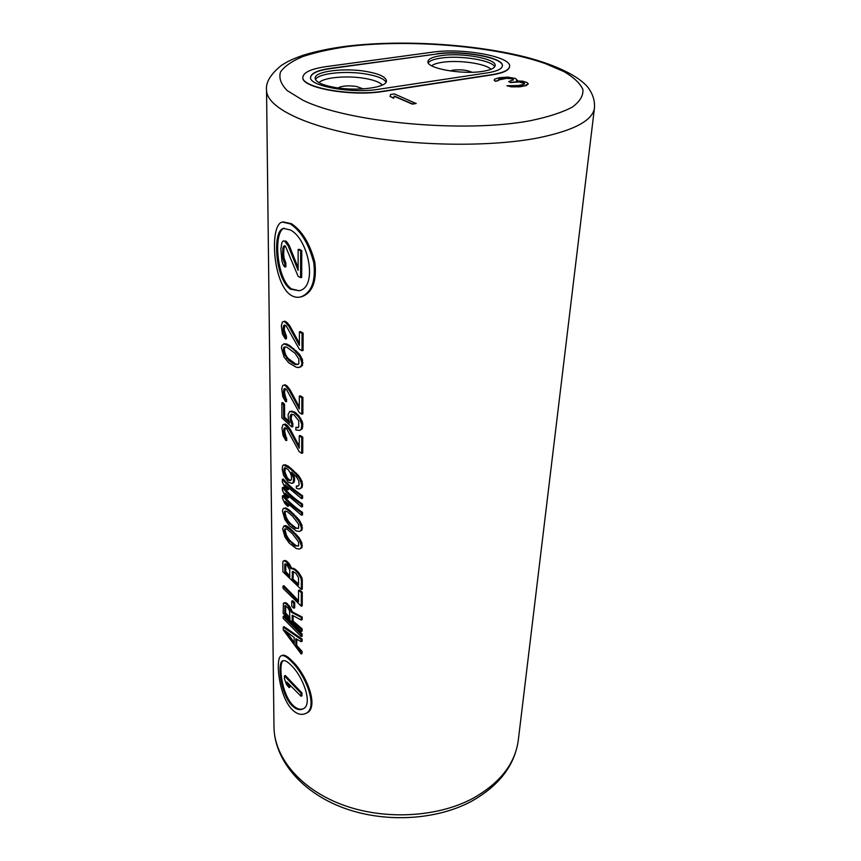 <?xml version="1.0" encoding="UTF-8"?>
<svg xmlns="http://www.w3.org/2000/svg" width="861" height="861" viewBox="0 0 861 861"><rect width="100%" height="100%" fill="white"/><g stroke="black" fill="none" stroke-linecap="round" stroke-linejoin="round"><path stroke-width="1.29" d="M301.199 296.808L302.179 296.571C312.694 292.353 316.923 280.934 314.868 262.336C309.971 243.717 302.146 230.823 291.395 223.666L283.075 221.88M305.816 713.403L306.236 713.22C319.851 708.259 306.602 674.26 292.202 661.054C287.703 656.373 284.367 654.5 282.171 655.415L281.504 655.695M301.189 641.682L302.103 641.305L302.114 639.12L284.162 626.722L283.258 627.088L283.269 629.961L301.146 653.951L301.156 651.799L302.071 651.411L296.765 645.535L295.861 645.911L295.861 638.701L301.189 641.682L301.189 639.497L283.258 627.088M296.765 639.249L296.765 645.535M302.071 651.411L302.06 653.564L301.146 653.951M298.509 600.655L283.926 585.728L282.989 586.083L283.011 588.321L301.285 606.187L301.318 592.54L302.265 592.174L299.467 590.033L298.53 590.398L301.318 592.54M302.265 592.174L302.222 605.821L301.285 606.187M302.588 495.764L302.577 498.282L301.587 498.616L301.598 496.108C293.773 490.845 287.348 485.27 282.311 479.373L283.291 479.05C288.317 484.947 294.753 490.512 302.588 495.764L301.598 496.108M301.587 498.616L285.013 484.84L287.574 489.898L288.553 489.575L287.305 487.154M293.838 568.4L291.287 568.421L294.15 569.465L297.637 572.759L300.887 577.968L301.361 580.249L302.308 579.883L301.834 577.602L298.584 572.404L295.086 569.121L292.901 568.755M302.308 579.883L302.276 589.118L301.328 589.484L301.361 580.249M291.761 568.249L288.801 563.126L285.034 560.414L284.087 560.759L286.433 561.942L290.889 568.82L291.287 568.421M285.841 525.587L283.893 525.963L289.231 528.837L290.189 528.493L288.306 527.029L285.841 525.587L284.883 525.92M283.893 525.963L282.634 528.783L284.948 537.016L289.274 543.14L296.313 548.565L299.52 549.049L301.92 547.757L301.942 542.957L299.101 537.673L290.189 528.493M285.755 507.915L283.786 508.324L286.196 508.937L289.178 511.079L290.135 510.745L288.252 509.314L285.755 507.915L284.797 508.238M283.786 508.324L282.817 509.195L282.516 511.23L284.851 519.527L289.221 525.63L296.313 530.979L299.553 531.409L301.974 530.064L301.996 525.188L299.122 519.861L290.135 510.745M298.336 485.873L296.324 486.067L297.723 486.25L299.154 484.732L298.681 480.589L296.335 476.768L291.492 472.108L293.633 478.512L294.623 478.178L293.332 473.776M294.623 478.178L294.193 482.052L292.912 483.096L291.933 483.419L293.203 482.375L293.633 478.512M285.906 464.854L283.538 464.972L289.436 468.223L290.426 467.9L287.714 465.823L284.916 465.166M296.324 486.067L296.324 488.165L297.723 488.779L299.639 488.876L302.103 487.434L302.125 481.503L298.724 475.756L290.426 467.9M285.26 427.863L284.69 431.63L283.689 431.931L284.022 428.369L284.722 427.766L286.573 428.66L299.208 451.659L301.716 453.295L301.759 437.453L302.771 437.14L300.252 435.526L299.241 435.838L301.759 437.453M299.219 446.138L290.329 429.467L287.563 425.721L285.357 424.042L282.968 424.677L281.988 427.96L283.032 435.558L285.884 440.584L286.874 440.283L284.69 431.63M302.771 437.14L302.728 452.972L301.716 453.295M301.199 636.58L302.125 636.204L302.125 634.019L284.098 615.906L283.183 616.272L283.204 618.446L301.199 636.58L301.199 634.396L283.183 616.272M283.409 603.163L283.172 613.366L301.21 631.457L302.136 631.081L302.146 628.885L293.095 621.093L292.18 621.459L292.17 615.206L301.242 620.017L301.253 617.412L302.189 617.046L292.299 611.859L290.028 606.962L286.541 603.034L283.409 603.163L285.615 603.4L288.026 605.789L291.384 612.225L301.253 617.412M302.189 617.046L302.179 619.651L301.242 620.017M293.084 615.755L293.095 621.093M294.688 602.614L292.675 600.73L291.75 601.086L293.762 602.969L293.762 608.2L294.688 607.834L294.688 602.614L293.762 602.969M287.639 506.343L284.765 503.373L282.44 498.271L282.419 495.828L283.387 495.505C288.381 501.468 294.753 507.097 302.523 512.413L302.523 514.878L301.544 515.222L285.099 501.296L287.639 506.343L288.607 506.02L287.402 503.674M287.606 498.153L284.722 495.193L282.386 490.092L282.365 487.627L283.344 487.304C288.349 493.235 294.753 498.842 302.555 504.126L302.545 506.612L301.565 506.957L285.056 493.105L287.606 498.153L288.575 497.83L287.359 495.452M292.837 423.569L292.837 426.669L291.825 426.97L291.825 423.87L292.837 423.569L291.126 418.661L290.114 418.963L290.114 416.293L291.373 414.173L294.021 414.841L298.767 420.803L298.756 427.067L297.777 427.756L295.872 427.325L298.358 427.347M284.55 404.326L282.849 402.561L281.827 402.862L283.538 404.627L284.55 404.326L284.625 417.187L283.613 417.488L283.538 404.627M289.059 421.341L284.625 417.187M292.385 411.192L289.683 411.483L293.569 412.258L297.788 416.111L299.768 418.747L301.791 424.527L302.814 424.215L302.308 421.642L298.81 415.798L294.591 411.956L291.373 411.493M302.814 424.215L302.286 428.81L299.746 430.392L301.264 429.122L301.791 424.527M291.933 414.227L291.126 418.661M285.163 388.645L284.496 392.67L283.473 392.971L283.807 389.247L284.528 388.58L286.412 389.376L299.273 412.559L301.824 414.152L301.867 397.728L302.911 397.416L300.328 395.845L299.305 396.157L301.867 397.728M299.284 406.909L290.232 390.076L287.413 386.352L285.174 384.759L282.742 385.491L281.741 388.968L282.806 396.77L285.701 401.786L286.713 401.495L284.496 392.67M302.911 397.416L302.857 413.84L301.824 414.152M286.476 343.926L283.926 343.83L288.65 345.853L289.694 345.573L286.476 343.926L285.443 344.206M283.926 343.83L281.805 345.595L281.482 348.07L284.001 356.971L288.704 362.804L296.356 367.313L299.38 367.335L302.48 365.408L302.502 359.715L299.402 354.075L289.694 345.573M285.002 325.135L284.173 329.623L283.129 329.892L283.463 325.91L284.205 325.124L286.143 325.77L299.38 349.243L302.007 350.75L302.05 333.347L303.115 333.067L300.467 331.582L299.402 331.862L302.05 333.347M299.391 343.367L290.071 326.276L287.176 322.617L284.862 321.164L282.365 322.057L281.343 325.856L282.43 333.993L285.411 338.997L286.455 338.717L286.444 336.339L284.173 329.623M303.115 333.067L303.061 350.459L302.007 350.75M302.889 77.307L302.878 77.436C300.769 87.725 351.353 96.862 383.048 91.47L491.965 74.896C503.158 73.067 509.034 70.333 509.583 66.684L509.594 66.566M390.033 96.432L393.681 98.283L394.241 96.314L412.322 104.127L416.089 103.524L394.349 93.903L390.614 94.473L390.033 96.432L393.692 98.014L394.252 96.045L412.333 103.858L416.1 103.255M516.546 80.88L517.127 79.998L515.438 78.48L507.915 77.124L499.272 77.705L494.537 79.201L494.171 80.267L495.495 81.085L498.315 80.643L498.756 79.309L501.08 78.695L509.185 78.19L512.672 78.911L513.468 79.804L508.69 81.58L510.605 82.312L519.301 81.709L524.284 82.99L523.929 84.346L518.257 85.519L506.892 85.756L514.157 86.703L524.629 85.809L528.32 83.904L527.061 82.548L522.638 81.182L516.342 80.891L517.127 79.998M494.171 80.267L495.473 81.332L498.315 80.643M498.088 80.095L506.548 78.34L511.692 78.803L513.404 80.008M508.69 81.58L510.584 82.559L519.28 81.956L524.65 83.657M506.892 85.756L511.466 86.853L520.109 86.789L526.351 85.519L528.32 83.904M432.652 52.155L326.168 66.62C311.338 68.783 303.567 72.292 302.878 77.178C300.769 87.456 351.363 96.593 383.059 91.212L491.986 74.649C503.179 72.819 509.055 70.085 509.604 66.437C511.638 56.557 462.045 47.646 432.652 52.155M436.893 53.759C461.894 49.906 504.159 57.504 502.393 65.877C501.92 68.998 496.894 71.334 487.315 72.873L378.571 89.275C351.643 93.806 308.787 86.078 310.552 77.329C311.122 73.196 317.687 70.215 330.226 68.374L436.882 54.006C461.733 50.164 503.739 57.644 502.383 66.006M436.882 54.006L330.226 68.632C317.827 70.441 311.273 73.389 310.552 77.447M441.155 55.621C461.754 52.413 496.646 58.699 495.161 65.587C494.774 68.17 490.609 70.096 482.677 71.366C461.991 74.864 426.163 68.299 427.939 61.572C428.369 58.828 432.782 56.848 441.155 55.621M334.8 87.445C322.175 85.11 315.621 82.021 315.137 78.2C314.459 71.312 344.152 67.567 366.183 71.452C379.109 73.745 385.857 76.877 386.417 80.869C387.289 87.553 357.304 91.557 334.8 87.445M290.458 294.903C272.539 282.645 269.396 224.409 282.343 222.041L290.297 223.892C301.006 231.017 308.83 243.954 313.77 262.691C315.879 281.02 311.65 292.396 301.092 296.841C297.422 297.841 293.881 297.196 290.458 294.903M290.308 229.973L283.517 228.423C271.979 230.468 275.186 279.104 290.448 289.156L299.101 290.76C318.258 287.283 308.442 238.669 290.308 229.973M299.241 290.727L291.513 288.898C276.327 279.061 273.185 230.694 284.388 228.251M285.013 245.923L283.99 247.764L283.667 254.113L282.591 254.361L282.903 248.011L283.613 246.343L284.711 245.697L285.465 246.246L298.121 276.316L300.597 277.651L300.661 250.82L301.759 250.573L299.241 249.281L298.143 249.529L300.661 250.82M298.121 267.685L289.318 245.686L286.541 241.543L283.226 240.865L281.827 242.727L280.858 249.259L281.934 261.109L283.355 265.177L284.808 267.039L285.884 266.792L285.874 263.143L284.044 258.063L283.667 254.113M301.759 250.573L301.694 277.393L300.597 277.651M284.7 246.106L283.613 246.343M283.99 247.764L282.903 248.011M283.656 251.175L282.569 251.412M284.044 258.063L282.957 258.311L283.689 261.077L284.797 263.391L285.874 263.143M282.591 254.361L282.957 258.311M284.765 260.829L283.689 261.077M284.808 267.039L284.797 263.391M285.777 240.994L284.69 241.231L288.231 245.934L289.318 245.686M283.226 240.865L284.69 241.231M286.541 241.543L285.454 241.78M288.101 243.383L287.014 243.62M298.143 249.529L298.121 270.419L288.231 245.934M291.405 708.861C278.404 694.515 275.165 657.578 281.267 655.791C283.527 654.898 286.864 656.782 291.298 661.431C305.677 674.723 318.979 708.764 305.332 713.618C300.876 715.469 296.238 713.887 291.405 708.861M291.309 665.478C287.585 661.56 284.711 660.01 282.699 660.828C277.07 662.539 280.449 693.127 291.405 704.998C295.409 709.163 299.176 710.508 302.717 709.044C313.544 705.202 303.223 676.617 291.309 665.478M302.986 708.904C299.606 709.948 296.044 708.528 292.277 704.61C281.536 693.105 278.125 663.304 283.269 660.635M289.027 687.562L286.509 684.506L284.442 678.845L284.431 675.896L285.314 675.519L301.931 692.879L301.92 695.849L301.027 696.237L286.799 681.944L289.027 687.562L289.909 687.186L288.747 684.301M301.027 696.237L301.038 693.266L284.431 675.896M301.931 692.879L301.038 693.266M302.114 639.12L301.189 639.497M295.861 645.911L301.156 651.799M294.204 644.039L294.204 637.549L284.485 630.166L294.204 644.039M294.204 642.532L286.917 632.286M298.53 590.398L298.509 601.764L282.989 586.083M282.311 479.373L282.333 481.859L284.679 486.96L287.574 489.898M295.086 569.121L294.15 569.465M297.249 570.94L296.302 571.295M298.584 572.404L297.637 572.759M300.424 574.997L299.477 575.352M301.834 577.602L300.887 577.968M284.087 560.759L283.14 561.114L282.849 562.631L282.903 571.769L301.328 589.484M286.347 560.823L285.411 561.168M287.38 561.598L286.433 561.942M288.801 563.126L287.865 563.481M289.909 564.655L288.973 565.01M291.438 567.324L290.501 567.668M284.797 571.865L284.754 564.612L285.088 563.847L286.799 564.633L289.737 570.004L289.759 577.279L284.797 571.865L285.734 571.521L289.759 575.977M295.861 573.254L298.541 577.731L298.53 585.039L292.105 579.539L292.492 571.467L295.861 573.254M285.841 563.923L285.734 571.521M285.701 564.267L284.754 564.612M293.267 571.446L293.041 579.184L292.105 579.539M298.53 583.941L293.041 579.184M293.031 571.898L292.094 572.253M287.23 526.308L286.272 526.641M288.306 527.029L287.359 527.373M293.805 531.786L292.848 532.13L289.231 528.837M295.947 533.992L294.989 534.326L299.542 540.267L301.458 546.057L302.415 545.713M292.848 532.13L294.989 534.326M297.271 535.456L296.313 535.8M299.101 537.673L298.132 538.017M300.5 539.922L299.542 540.267M301.942 542.957L300.973 543.313M301.92 547.757L300.963 548.113L301.458 546.057M299.52 549.049L300.963 548.113M287.402 538.889L294.989 545.896L298.584 545.96L298.595 541.967L292.428 533.766L287.359 529.364L285.239 528.686L284.248 530.72L284.593 533.077L287.402 538.889L288.349 538.545L286.229 534.692L285.195 530.376L284.248 530.72M298.401 546.057L295.947 545.551L290.609 541.192L289.651 541.537M293.397 543.775L292.449 544.12M284.571 529.117L285.518 528.783L285.195 530.376M290.609 541.192L288.349 538.545M286.229 534.692L285.271 535.036M285.54 532.744L284.593 533.077M295.947 545.551L294.989 545.896M287.154 508.603L286.196 508.937M288.252 509.314L287.283 509.647M293.784 514.006L292.826 514.34L289.178 511.079M295.947 516.191L294.979 516.525L299.574 522.466L301.501 528.32L302.48 527.976M292.826 514.34L294.979 516.525M297.293 517.655L296.313 517.988M299.122 519.861L298.154 520.205M300.543 522.121L299.574 522.466M301.996 525.188L301.016 525.533M301.974 530.064L301.006 530.419L301.501 528.32M299.553 531.409L301.006 530.419M287.326 521.357L294.979 528.299L298.616 528.277L298.616 524.22L292.406 516.019L287.294 511.671L285.152 511.047L284.141 513.145L284.496 515.535L287.326 521.357L288.284 521.023L286.143 517.16L285.109 512.812L284.141 513.145M298.38 528.406L295.947 527.954L290.566 523.649L289.597 523.994M293.386 526.2L292.417 526.545M285.475 511.143L285.109 512.812M290.566 523.649L288.284 521.023M286.143 517.16L285.185 517.493M285.454 515.201L284.496 515.535M285.432 511.176L284.474 511.509M295.947 527.954L294.979 528.299M294.182 475.724L293.203 476.047M294.623 480.298L293.633 480.621M294.193 482.052L293.203 482.375M283.538 464.972L282.559 465.962L282.257 469.783L283.603 475.455L288.306 482.3L291.933 483.419M287.714 465.823L286.735 466.135M293.321 470.364L292.331 470.687L289.436 468.223M296.399 473.206L295.42 473.528L299.65 478.705L301.63 484.291L302.62 483.957M292.331 470.687L295.42 473.528M298.724 475.756L297.734 476.09M300.65 478.382L299.65 478.705M302.125 481.503L301.135 481.837M302.62 485.658L301.619 485.991L301.63 484.291M302.103 487.434L301.113 487.767L301.619 485.991M299.639 488.876L301.113 487.767M287.875 469.331L290.254 472.743L291.502 476.337L291.502 479.286L290.275 480.75L287.918 479.857L286.046 477.618L283.915 472.065L283.904 469.127L284.926 467.706L287.875 469.331M285.357 467.803L284.894 471.742L283.915 472.065M290.867 480.352L288.898 479.523L287.025 477.295L284.894 471.742M290.06 480.19L289.081 480.513M288.898 479.523L287.918 479.857M288.134 478.802L287.154 479.125M287.025 477.295L286.046 477.618M285.949 475.358L284.969 475.681M285.249 473.367L284.27 473.69M284.883 468.804L283.904 469.127M285.217 467.91L284.238 468.233M285.023 428.068L284.022 428.369M284.69 429.887L283.689 430.199M285.056 434.159L284.055 434.471L284.776 436.484L285.874 438.421L286.864 438.109M283.689 431.931L284.055 434.471M285.766 436.172L284.776 436.484M285.884 440.584L285.874 438.421M285.357 424.042L284.356 424.355L289.328 429.779L290.329 429.467M282.968 424.677L284.356 424.355M286.81 425.022L285.809 425.323M287.563 425.721L286.562 426.023M289.124 427.551L288.112 427.863M299.241 435.838L299.219 448.161L289.328 429.779M302.125 634.019L301.199 634.396M302.146 628.885L301.221 629.262L292.18 621.459M301.21 631.457L301.221 629.262M285.249 602.549L284.334 602.904M286.541 603.034L285.615 603.4M287.552 603.862L286.627 604.218M288.941 605.423L288.026 605.789M290.028 606.962L289.113 607.328M291.524 609.62L290.609 609.986M292.299 611.859L291.384 612.225M289.888 619.145L289.49 610.675L287.682 607.608L284.98 605.552L284.7 613.204L289.888 619.145M285.691 605.66L285.615 612.849L284.7 613.204M289.877 617.8L285.615 612.849M285.583 605.886L284.668 606.252M291.75 601.086L291.761 606.305L293.762 608.2M301.544 515.222L301.544 512.747C293.784 507.441 287.413 501.791 282.419 495.828M302.523 512.413L301.544 512.747M301.565 506.957L301.565 504.46C293.784 499.176 287.38 493.568 282.365 487.627M302.555 504.126L301.565 504.46M291.545 420.771L290.544 421.083L291.825 423.87M281.827 402.862L281.924 417.897L291.825 426.97M283.613 417.488L289.716 423.063L288.489 419.813L288.069 414.582L289.683 411.483M294.591 411.956L293.569 412.258M296.421 413.269L295.409 413.581M298.81 415.798L297.788 416.111M300.79 418.435L299.768 418.747M302.308 421.642L301.285 421.955M302.814 426.895L301.791 427.207M302.286 428.81L301.264 429.122M295.872 427.325L295.872 429.994L299.746 430.392M291.535 414.539L290.523 414.841M291.115 415.992L290.114 416.293M290.114 418.963L290.544 421.083M284.83 388.957L283.807 389.247M284.485 390.872L283.463 391.163M284.862 395.274L283.839 395.565L284.571 397.61L285.691 399.547L286.702 399.246M283.473 392.971L283.839 395.565M285.594 397.308L284.571 397.61M285.701 401.786L285.691 399.547M286.648 385.674L285.626 385.965L289.21 390.367L290.232 390.076M284.152 385.05L285.626 385.965M287.413 386.352L286.39 386.643M288.995 388.16L287.972 388.451M299.305 396.157L299.284 408.932L289.21 390.367M287.66 344.432L286.616 344.712M293.633 348.447L292.589 348.727L288.65 345.853M295.969 350.481L294.914 350.771L299.886 356.712L301.963 363.159L303.018 362.868M292.589 348.727L294.914 350.771M297.411 351.891L296.367 352.181M299.402 354.075L298.347 354.366M300.93 356.422L299.886 356.712M302.502 359.715L301.447 360.006M302.48 365.408L301.425 365.699L301.963 363.159M300.909 366.851L299.865 367.141L301.425 365.699M298.336 367.625L299.865 367.141M284.356 354.495L289.124 360.791L294.925 364.494L297.841 364.483L298.842 363.686L298.853 358.951L294.925 353.15L286.627 347.08L284.313 346.994L283.581 347.736L283.613 352.429L284.356 354.495L285.389 354.215L284.27 349.48L283.237 349.749M298.197 364.203L295.969 364.203L287.703 358.079L286.67 358.359M290.157 360.511L289.124 360.791M285.056 347.026L284.27 349.48M287.703 358.079L285.389 354.215M284.647 352.149L283.613 352.429M284.625 347.467L283.581 347.736M295.969 364.203L294.925 364.494M293.192 362.772L292.159 363.051M284.517 325.641L283.463 325.91M284.162 327.707L283.118 327.976M284.55 332.324L283.506 332.604L284.259 334.681L285.4 336.619L286.444 336.339M283.129 329.892L283.506 332.604M285.303 334.412L284.259 334.681M285.411 338.997L285.4 336.619M286.39 321.971L285.335 322.24L289.016 326.556L290.071 326.276M283.818 321.433L285.335 322.24M287.176 322.617L286.121 322.886M288.801 324.371L287.757 324.64M299.402 331.862L299.38 345.401L289.016 326.556M518.311 740.105C515.212 763.675 500.004 783.144 472.7 798.491C436.775 817.649 383.543 820.318 341.795 804.561C300.005 788.784 274.185 757.163 273.981 726.867C274.315 759.122 300.575 791.345 341.709 807.22C382.876 823.116 435.16 820.684 471.182 801.473C499.079 785.878 514.781 765.418 518.311 740.105L594.456 107.959C592.745 120.529 573.943 130.517 538.039 137.921C490.576 147.07 416.832 146.241 359.091 135.543C301.232 124.845 266.436 106.28 266.544 90.201L273.981 726.867M347.252 46.623C409.072 38.82 495.053 45.956 545.282 63.585L563.901 71.56C573.727 77.307 580.056 83.269 582.886 89.447C583.467 95.625 579.916 101.533 572.231 107.162C562.115 112.49 548.156 116.999 530.365 120.701C463.638 133.347 347.478 122.466 302.685 100.08L287.305 90.663C280.923 84.227 278.663 78.007 280.514 71.98C284.582 66.222 292.04 61.066 302.9 56.525C315.395 52.403 330.183 49.109 347.252 46.623M428.229 62.831C429.811 60.679 434.073 59.097 441.015 58.085C460.075 55.136 492.298 60.27 494.698 66.814M490.899 69.354C486.379 63.682 458.902 59.721 442.543 62.272C437.216 63.047 433.589 64.22 431.662 65.802M449.969 70.925L453.273 70.096C460.85 69.364 467.114 70.085 472.054 72.249M315.47 79.524C318.172 73.325 345.735 70.462 366.108 74.035C377.322 75.983 383.963 78.695 386.029 82.161M382.349 85.056C379.819 82.204 373.932 79.987 364.709 78.383C347.058 75.294 323.219 77.458 319.033 82.699M338.029 87.951C341.817 85.852 347.93 85.347 356.379 86.444L363.224 88.877M594.456 107.959C595.016 100.586 592.745 93.591 587.654 87.004C578.42 76.08 556.863 65.371 526.932 57.396C474.207 43.868 401.011 39.455 345.584 46.343M345.283 46.386C329.419 48.496 315.384 51.456 303.18 55.255C290.598 59.7 287.509 61.583 281.386 65.404C270.505 74.24 265.554 82.505 266.544 90.201M302.179 296.571L301.092 296.841M284.152 228.283L283.517 228.423M306.236 713.22L305.332 713.618"/></g></svg>
